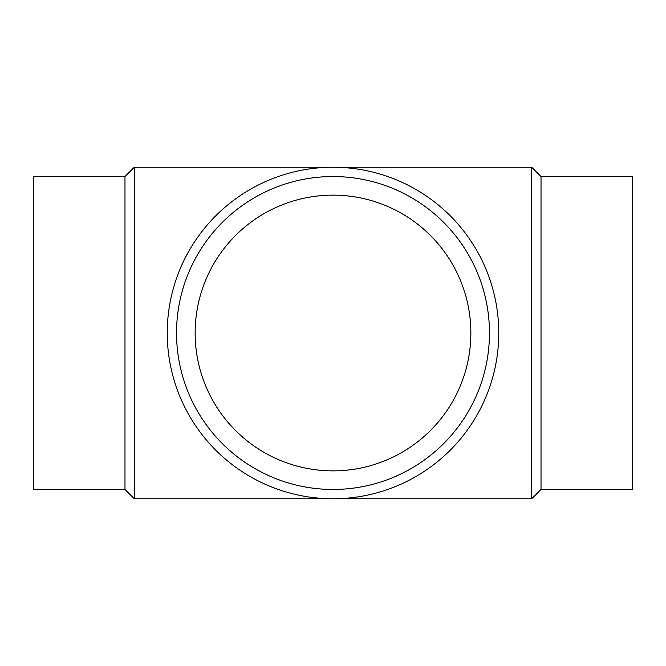 <?xml version="1.0" encoding="UTF-8"?>
<svg xmlns="http://www.w3.org/2000/svg" width="666" height="666" viewBox="0 0 666 666"><rect width="100%" height="100%" fill="white"/><g stroke="black" fill="none" stroke-linecap="round" stroke-linejoin="round"><path stroke-width="1" d="M124.975 176.54L33.3 176.54L33.3 489.46L124.975 489.46L124.975 176.54L134.274 167.241L531.726 167.241L531.726 498.759L541.025 489.46L541.025 176.54L531.726 167.241M124.975 489.46L134.274 498.759L134.274 167.241M541.025 489.46L632.7 489.46L632.7 176.54L541.025 176.54M489.46 333A156.46 156.46 0 0 0 333 176.54A156.46 156.46 0 0 0 176.54 333A156.46 156.46 0 0 0 333 489.46A156.46 156.46 0 0 0 489.46 333M498.759 333A165.759 165.759 0 0 0 333 167.241A165.759 165.759 0 0 0 167.241 333A165.759 165.759 0 0 0 333 498.759A165.759 165.759 0 0 0 498.759 333M195.138 333A137.862 137.862 0 0 1 333 195.138A137.862 137.862 0 0 1 470.862 333A137.862 137.862 0 0 1 333 470.862A137.862 137.862 0 0 1 195.138 333M134.274 498.759L531.726 498.759"/></g></svg>
